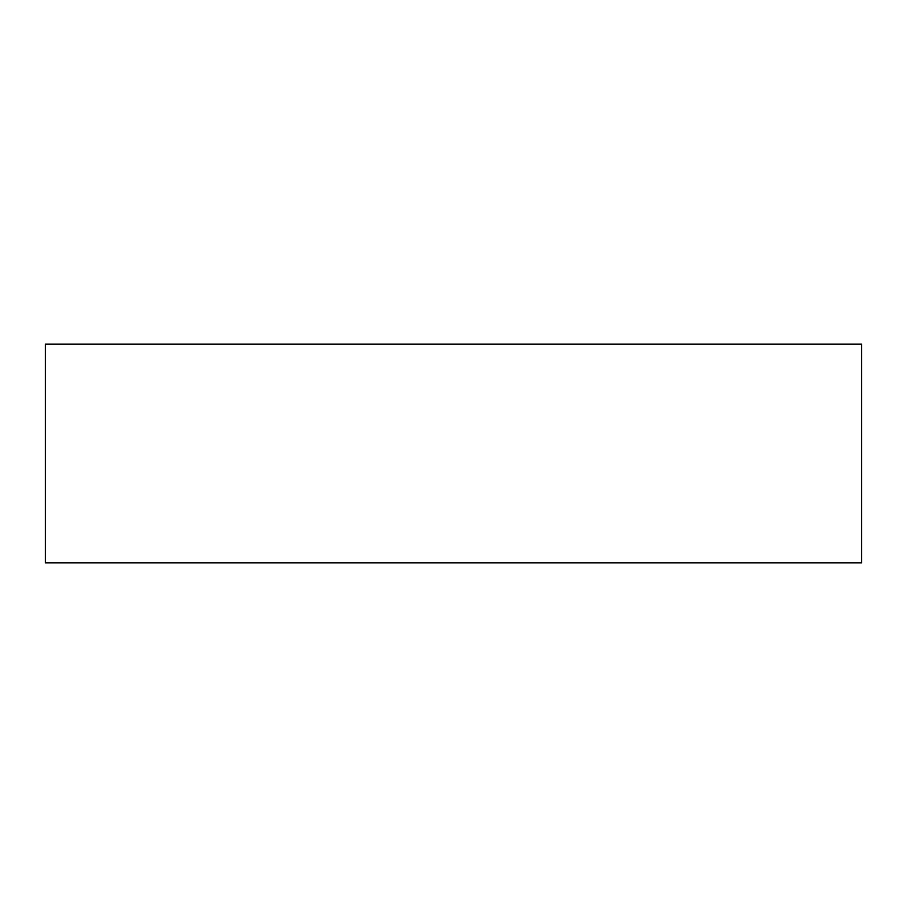 <?xml version="1.0" encoding="UTF-8"?>
<svg xmlns="http://www.w3.org/2000/svg" width="907" height="907" viewBox="0 0 907 907"><rect width="100%" height="100%" fill="white"/><g stroke="black" fill="none" stroke-linecap="round" stroke-linejoin="round"><path stroke-width="1.36" d="M45.35 562.884L45.35 344.116L861.65 344.116L861.65 562.884L45.35 562.884"/></g></svg>
